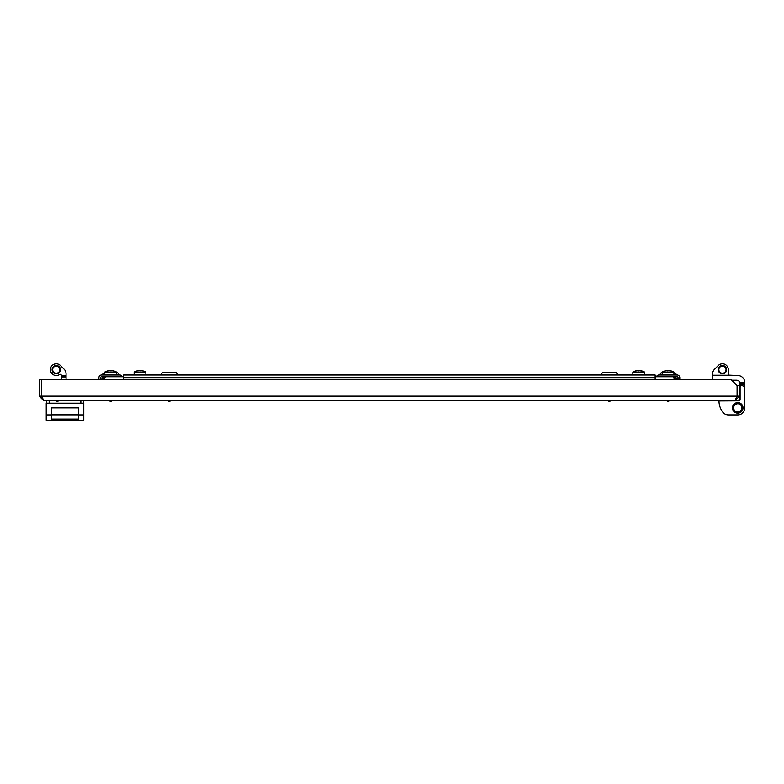 <?xml version="1.0" encoding="UTF-8"?>
<svg xmlns="http://www.w3.org/2000/svg" width="784" height="784" viewBox="0 0 784 784"><rect width="100%" height="100%" fill="white"/><g stroke="black" fill="none" stroke-linecap="round" stroke-linejoin="round"><path stroke-width="1.18" d="M168.099 400.83L169.334 401.575L170.569 400.83M610.618 400.83L609.384 401.575L608.149 400.83M734.824 400.83L43.894 400.83L41.63 396.136L41.63 379.711L731.227 379.711L737.087 385.571L737.087 396.136L734.824 400.83L739.518 396.136L737.176 396.136L737.176 385.571L739.518 385.571L739.518 396.136M736.813 397.037L737.176 396.136M737.087 396.136L41.63 396.136L41.915 397.047M42.101 397.655L41.542 396.136L39.2 396.136L43.894 400.83M39.2 396.136L39.2 379.711L41.542 379.711L41.542 396.136M679.787 379.711L679.787 377.653A2.636 2.636 0 0 0 677.151 375.017L658.962 375.017A2.636 2.636 0 0 0 656.473 376.771M678.033 379.711L678.033 377.653A0.882 0.882 0 0 0 677.151 376.771L658.962 376.771M655.15 377.653L123.568 377.653L123.568 375.017L655.15 375.017L655.15 379.711M123.568 377.653L123.568 379.711M122.245 376.771A2.636 2.636 0 0 0 119.756 375.017L101.567 375.017A2.636 2.636 0 0 0 98.931 377.653L98.931 379.711M119.756 376.771L101.567 376.771A0.882 0.882 0 0 0 100.685 377.653L100.685 379.711M655.15 376.771L673.338 376.771L674.799 379.711M677.67 379.672A4.694 4.694 0 0 1 677.69 379.711L673.338 376.771A4.694 4.694 0 0 1 674.26 376.869M103.919 379.711L105.379 376.771L123.568 376.771M105.379 376.771L101.028 379.711M104.468 376.869A4.694 4.694 0 0 0 103.586 377.133M102.782 377.565A4.694 4.694 0 0 0 102.067 378.153M101.479 378.858A4.694 4.694 0 0 0 101.048 379.672M677.239 378.868A4.694 4.694 0 0 0 676.661 378.153M675.945 377.565A4.694 4.694 0 0 0 675.132 377.133M632.864 372.077L644.575 372.077A12.044 12.044 0 0 0 640.528 370.695A11.956 5.263 90 0 1 640.94 370.812L640.597 370.812A11.956 11.927 -90 0 0 639.685 370.695L639.372 370.695A11.956 6.664 90 0 0 638.862 370.812L638.245 370.812A11.956 5.263 -90 0 0 637.843 370.695L637.559 370.695A11.956 11.927 -90 0 0 636.637 370.812L636.373 370.812A11.956 6.664 -90 0 1 636.882 370.695L636.882 370.695A12.044 12.044 0 0 0 632.855 372.077L632.855 375.017M638.068 370.754L638.068 370.695A11.956 6.664 -90 0 1 638.578 370.812L638.578 370.812M639.881 370.714L639.881 370.695A11.956 11.927 90 0 1 640.499 370.763L640.528 370.803M667.076 370.695L666.792 370.695A11.956 11.848 -90 0 0 665.89 370.812L665.655 370.812A11.956 7.321 -90 0 1 666.165 370.705A12.044 12.044 0 0 0 662.186 372.077L673.926 372.077A12.044 12.044 0 0 0 669.948 370.705A11.956 7.321 90 0 0 669.889 370.695L669.84 370.695A11.956 4.528 90 0 1 670.193 370.812L669.82 370.812A11.956 11.848 -90 0 0 668.909 370.695L668.585 370.695A11.956 7.321 90 0 0 668.027 370.812L667.419 370.812A11.956 4.528 -90 0 0 667.076 370.695A11.956 11.848 90 0 1 667.204 370.695L667.527 370.695A11.956 7.321 -90 0 1 668.056 370.803A11.956 7.321 90 0 1 668.585 370.695M669.007 370.705A11.956 4.528 90 0 1 669.036 370.695L669.311 370.695A11.956 11.848 90 0 1 669.82 370.754M670.447 370.812L670.447 370.812A11.956 7.321 90 0 0 669.948 370.705L669.948 370.705A11.956 7.321 90 0 0 669.889 370.695L669.82 370.685M134.142 372.077L145.853 372.077A12.044 12.044 0 0 0 141.806 370.695L141.835 370.695A11.956 6.664 90 0 1 142.345 370.812L142.08 370.812A11.956 11.927 90 0 0 141.169 370.695L140.875 370.695A11.956 5.263 90 0 0 140.473 370.812L139.866 370.812A11.956 6.664 -90 0 0 139.356 370.695L139.033 370.695A11.956 11.927 90 0 0 138.121 370.812L137.788 370.812A11.956 5.263 -90 0 1 138.19 370.695A11.956 6.664 -90 0 0 138.111 370.705M138.219 370.685L138.219 370.793A11.956 11.927 -90 0 1 138.837 370.695L138.837 370.714M140.14 370.812L140.14 370.852A11.956 6.664 90 0 1 140.65 370.695L140.65 370.754M104.791 375.017L104.791 372.077L116.532 372.077A12.044 12.044 0 0 0 112.553 370.705A11.956 7.321 90 0 1 113.063 370.812L112.827 370.812A11.956 11.848 90 0 0 111.926 370.695L111.642 370.695A11.956 4.528 90 0 0 111.299 370.812L110.691 370.812A11.956 7.321 -90 0 0 110.132 370.695L109.809 370.695A11.956 11.848 90 0 0 108.898 370.812L108.525 370.812A11.956 4.528 -90 0 1 108.878 370.695L108.829 370.695A11.956 7.321 -90 0 0 108.77 370.705A11.956 7.321 -90 0 0 108.27 370.812L108.27 370.812M108.898 370.754A11.956 11.848 -90 0 1 109.407 370.695L109.682 370.695A11.956 4.528 -90 0 1 109.721 370.705A11.956 11.848 90 0 1 109.809 370.695M110.662 370.803A11.956 7.321 90 0 1 111.191 370.695L111.514 370.695A11.956 11.848 -90 0 1 111.612 370.705A11.956 4.528 90 0 1 111.642 370.695L111.759 370.685M636.941 370.685L636.941 370.763A11.956 11.927 -90 0 1 637.559 370.695M638.862 370.812A11.956 6.664 90 0 1 639.372 370.695M666.292 370.685L666.292 370.754A11.956 11.848 -90 0 1 666.792 370.695L666.968 370.685M104.791 372.077A12.044 12.044 0 0 1 108.77 370.705L108.77 370.705A11.956 7.321 -90 0 1 108.829 370.695M662.186 374.429L659.55 374.429L661.304 372.665L662.186 372.665M673.926 372.665L676.563 374.429L673.926 374.429M600.877 374.429L602.631 372.665L616.126 372.665L617.89 374.429L600.877 374.429L600.877 375.017M51.519 414.912L51.519 419.175L78.508 419.175L78.508 414.912L83.79 414.912L83.79 420.195L46.236 420.195L46.236 414.912L51.519 414.912L51.519 407.866L78.508 407.866L78.508 414.912M78.508 414.854L51.519 414.854M83.555 400.83L83.555 403.182L83.555 400.83M46.472 403.182L46.472 400.83L46.472 403.182M46.236 414.912L46.236 403.182L83.79 403.182L83.79 414.912M78.508 419.107L51.519 419.107M44.482 379.711L55.478 379.711M104.791 374.429L102.155 374.429L104.791 372.665M116.532 372.665L117.414 372.665L119.168 374.429L116.532 374.429M160.828 374.429L162.592 372.665L176.086 372.665L177.841 374.429L160.828 374.429L160.828 375.017M722.446 373.841A4.165 4.165 0 0 1 718.281 369.676A4.165 4.165 0 0 1 722.446 365.511A4.165 4.165 0 0 1 726.611 369.676A4.165 4.165 0 0 1 722.446 373.841M722.446 366.099A3.577 3.577 0 0 0 718.869 369.676A3.577 3.577 0 0 0 722.446 373.253A3.577 3.577 0 0 0 726.023 369.676A3.577 3.577 0 0 0 722.446 366.099M744.78 382.082L744.8 382.582A7.036 7.036 0 0 0 737.764 375.546L712.646 375.546L712.646 379.711M731.746 380.24L736.588 380.24A3.518 3.518 0 0 1 739.9 382.582L744.8 382.582L744.8 383.758L740.106 383.758L739.9 382.582L740.106 396.861A4.106 4.106 0 0 1 737.058 400.83M739.959 382.749L739.684 382.082A3.518 3.518 0 0 0 736.588 380.24A3.518 3.518 0 0 1 739.684 382.082A3.518 3.518 0 0 0 736.588 380.24A3.518 3.518 0 0 1 739.684 382.082A3.518 3.518 0 0 0 736.588 380.24A3.518 3.518 0 0 1 739.684 382.082A3.518 3.518 0 0 0 736.588 380.24A3.518 3.518 0 0 1 739.684 382.082L739.959 382.749M722.446 363.805A5.87 5.87 0 0 0 718.301 365.53L714.538 369.284A6.458 6.458 0 0 0 712.646 373.85L712.646 375.252L728.316 375.252L728.316 369.676A5.87 5.87 0 0 0 722.446 363.805M738.93 400.83A1.176 1.176 0 0 0 740.106 399.654A1.176 1.176 0 0 1 738.93 400.83L718.987 400.947A18.777 18.777 0 0 0 722.74 412.1A7.036 7.036 0 0 0 728.375 414.912L737.764 414.912A7.036 7.036 0 0 0 744.8 407.866L744.8 384.934L740.106 384.934M729.483 375.546L737.764 375.546L729.483 375.546A1.176 1.176 0 0 1 728.61 375.144L737.764 375.546L728.61 375.546M728.316 369.676L728.316 375.546M744.8 383.758L744.8 384.934M728.316 374.37L728.61 375.144M737.764 413.148A5.282 5.282 0 0 1 732.481 407.866A5.282 5.282 0 0 1 737.764 402.594A5.282 5.282 0 0 1 743.036 407.866A5.282 5.282 0 0 1 737.764 413.148M733.589 407.905L733.628 407.366M737.764 403.701A4.165 4.165 0 0 0 733.589 407.866A4.165 4.165 0 0 0 737.764 412.041A4.165 4.165 0 0 0 741.929 407.866A4.165 4.165 0 0 0 737.764 403.701M744.8 407.866L744.8 389.099A3.518 3.518 0 0 0 741.282 385.571A1.176 1.176 0 0 0 740.106 386.747L740.106 399.654M741.929 407.905L741.889 407.366M737.764 403.76A4.106 4.106 0 0 0 733.648 407.866A4.106 4.106 0 0 0 737.764 411.982A4.106 4.106 0 0 0 741.87 407.866A4.106 4.106 0 0 0 737.764 403.76M699.916 379.711L699.916 379.142L699.348 379.711M56.272 373.841A4.165 4.165 0 0 1 52.107 369.676A4.165 4.165 0 0 1 56.272 365.511A4.165 4.165 0 0 1 60.437 369.676A4.165 4.165 0 0 1 56.272 373.841M56.272 366.099A3.577 3.577 0 0 0 52.695 369.676A3.577 3.577 0 0 0 56.272 373.253A3.577 3.577 0 0 0 59.849 369.676A3.577 3.577 0 0 0 56.272 366.099M61.377 375.516A1.176 1.176 0 0 0 59.555 374.546A5.87 5.87 0 0 1 50.411 369.676A5.87 5.87 0 0 1 60.427 365.53L64.18 369.284A6.458 6.458 0 0 1 66.072 373.85L66.072 376.957L61.377 376.957L61.377 375.516A1.176 1.176 0 0 0 60.201 374.34A1.176 1.176 0 0 1 61.377 375.516A1.176 1.176 0 0 0 60.201 374.34M61.377 379.711L61.377 376.957M66.072 379.711L66.072 376.957M61.377 376.095L60.966 379.711M66.072 379.142L78.802 379.142L78.802 379.711M61.377 375.918L66.072 375.918L66.072 373.85M60.427 365.53L64.18 369.284M718.301 365.53L714.538 369.284M739.9 382.582L740.106 383.758M733.726 406.827L733.902 406.288M732.677 400.83L731.893 400.83M721.799 400.908L719.104 400.83M729.541 414.912L737.764 414.912L729.541 414.912M728.375 414.912L737.764 414.912M138.19 370.803L138.19 370.695A12.044 12.044 0 0 0 134.133 372.077L134.133 375.017M80.86 403.182L80.86 400.83M49.176 400.83L49.176 403.182M58.624 400.83L57.389 401.575L56.154 400.83M109.427 400.83L110.662 401.575L111.896 400.83M666.821 400.83L668.056 401.575L669.291 400.83M644.585 375.017L644.585 372.077M673.926 375.017L673.926 372.077M662.186 375.017L662.186 372.077M145.863 375.017L145.863 372.077M116.532 375.017L116.532 372.077M659.55 374.429L659.55 375.017M676.563 374.429L676.563 375.017M617.89 374.429L617.89 375.017M102.155 374.429L102.155 375.017M119.168 374.429L119.168 375.017M177.841 374.429L177.841 375.017M712.646 379.142L699.916 379.142M79.37 379.711L78.802 379.142"/></g></svg>
